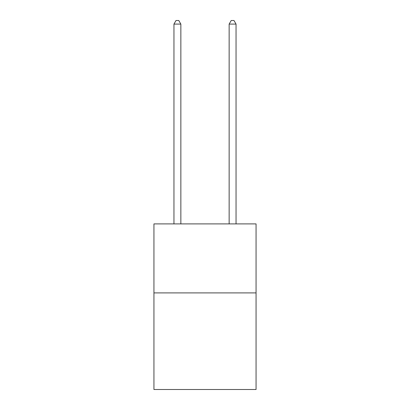 <?xml version="1.0" encoding="UTF-8"?>
<svg xmlns="http://www.w3.org/2000/svg" width="410" height="410" viewBox="0 0 410 410"><rect width="100%" height="100%" fill="white"/><g stroke="black" fill="none" stroke-linecap="round" stroke-linejoin="round"><path stroke-width="0.61" d="M256.06 292.904L256.06 389.5L153.94 389.5L153.94 223.906L256.06 223.906L256.06 292.904L153.94 292.904M180.851 223.906L180.851 24.087L173.953 24.087L173.953 223.906M173.953 24.087L176.023 20.5L178.78 20.5L180.851 24.087M236.047 223.906L236.047 24.087L229.149 24.087L229.149 223.906M229.149 24.087L231.219 20.5L233.977 20.5L236.047 24.087"/></g></svg>
